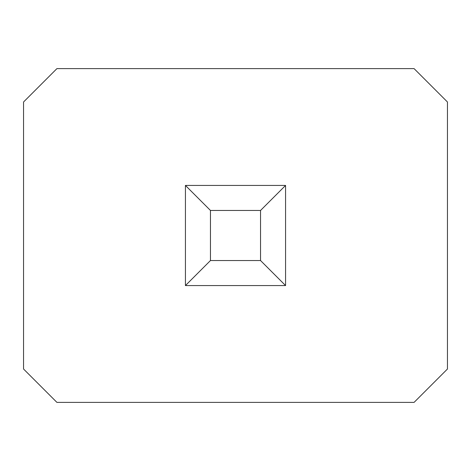 <?xml version="1.0" encoding="UTF-8"?>
<svg xmlns="http://www.w3.org/2000/svg" width="471" height="471" viewBox="0 0 471 471"><rect width="100%" height="100%" fill="white"/><g stroke="black" fill="none" stroke-linecap="round" stroke-linejoin="round"><path stroke-width="0.71" d="M56.926 68.613L23.55 101.989L23.55 369.011L56.926 402.387L414.074 402.387L447.45 369.011L447.45 101.989L414.074 68.613L56.926 68.613M285.567 185.433L185.433 185.433L185.433 285.567L285.567 285.567L285.567 185.433L260.534 210.466L260.534 260.534L285.567 285.567M185.433 285.567L210.466 260.534L260.534 260.534M185.433 185.433L210.466 210.466L260.534 210.466M210.466 260.534L210.466 210.466"/></g></svg>
